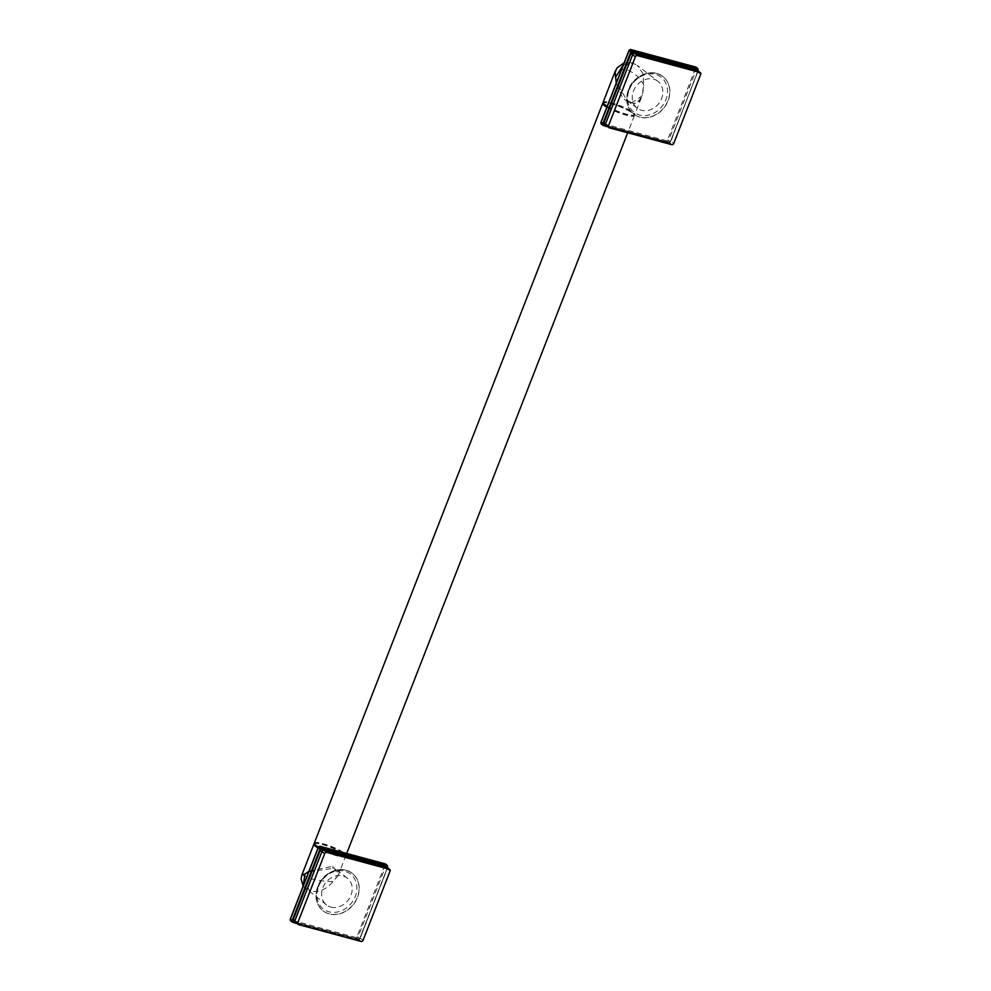 <?xml version="1.0" encoding="UTF-8"?>
<svg xmlns="http://www.w3.org/2000/svg" width="991" height="991" viewBox="0 0 991 991"><rect width="100%" height="100%" fill="white"/><g stroke="black" fill="none" stroke-linecap="round" stroke-linejoin="round"><path stroke-width="0.74" stroke-dasharray="4.96 3.72" d="M606.826 107.239A16.971 3.035 21.3 0 0 623.76 114.485A16.971 3.035 21.3 0 0 634.376 115.625A16.971 3.035 21.3 0 0 634.314 115.018A16.971 3.035 21.3 0 0 632.63 113.247A16.971 3.035 21.3 0 0 616.761 105.566A16.971 3.035 21.3 0 0 603.197 102.891A16.971 3.035 21.3 0 0 603.185 102.891L603.891 102.593A16.438 2.936 21.3 0 0 603.494 103.597M314.308 843.068A16.971 3.035 -158.7 0 1 326.906 844.84A16.971 3.035 -158.7 0 1 344.199 853.028A16.971 3.035 -158.7 0 1 345.946 855.406A16.971 3.035 -158.7 0 1 345.487 855.815A16.971 3.035 -158.7 0 1 333.979 853.833A16.971 3.035 -158.7 0 1 318.445 847.032M607.074 106.619A16.438 2.936 21.3 0 0 625.817 114.411A16.438 2.936 21.3 0 0 633.608 115.328A16.438 2.936 21.3 0 0 633.992 114.337A16.438 2.936 21.3 0 0 632.369 112.627A16.438 2.936 21.3 0 0 611.682 103.522A16.438 2.936 21.3 0 0 603.891 102.593M607.21 106.248A16.971 3.035 21.3 0 0 626.25 114.089A16.971 3.035 21.3 0 0 634.302 115.043A16.971 3.035 21.3 0 0 634.76 114.634A16.971 3.035 21.3 0 0 627.637 109.022A16.971 3.035 21.3 0 0 611.633 102.841A16.971 3.035 21.3 0 0 603.123 102.296M314.68 844.357A16.438 2.936 -158.7 0 1 315.076 843.366A16.438 2.936 -158.7 0 1 322.868 844.282A16.438 2.936 -158.7 0 1 343.555 853.4A16.438 2.936 -158.7 0 1 345.19 855.109A16.438 2.936 -158.7 0 1 344.794 856.1A16.438 2.936 -158.7 0 1 337.002 855.183A16.438 2.936 -158.7 0 1 318.26 847.379M315.076 843.366L314.382 843.651A16.971 3.035 -158.7 0 1 314.382 843.651A16.971 3.035 -158.7 0 1 322.434 844.605A16.971 3.035 -158.7 0 1 345.5 855.778A16.971 3.035 -158.7 0 1 345.562 856.397A16.971 3.035 -158.7 0 1 337.051 855.852A16.971 3.035 -158.7 0 1 318.012 848.011M308.994 871.139L332.988 866.27L338.303 874.991L333.087 881.532C325.655 881.581 317.727 880.516 309.279 878.348L301.933 874.818M308.734 871.82L333.112 868.364L336.952 870.135L338.835 874.694L333.087 881.532C326.324 889.584 318.631 892.755 310.022 891.058A10.183 5.228 105.1 0 1 309.279 878.348M330.833 907.075A16.971 14.258 127.6 0 0 349.761 897.846A16.971 14.258 127.6 0 0 347.259 878.063A16.971 14.258 127.6 0 0 342.96 875.957A16.971 14.258 127.6 0 0 324.032 885.186A16.971 14.258 127.6 0 0 326.547 904.969A16.971 14.258 127.6 0 0 330.833 907.075M318.074 886.883A23.772 19.956 127.6 0 0 323.277 911.026A23.772 19.956 127.6 0 0 357.478 897.499A23.772 19.956 127.6 0 0 352.276 873.356A23.772 19.956 127.6 0 0 318.074 886.883M384.855 865.254L356.896 936.966A0.818 0.681 -52.4 0 1 355.93 937.523L291.081 920.069A0.818 0.681 -52.4 0 1 290.697 919.14L318.656 847.429A0.818 0.681 -52.4 0 1 319.622 846.859L384.471 864.325A0.818 0.681 -52.4 0 1 384.855 865.254L387.568 867.274L359.733 938.948L357.057 939.53L296.656 923.265M360.191 937.548L359.572 939.022M356.896 936.966L359.671 938.762L358.321 939.753M355.93 937.523L357.739 939.902L297.065 923.575M294.228 922.807L291.143 921.085L291.081 920.069M387.555 867.36L360.204 938.118L358.061 939.741A2.44 0.78 -93.2 0 1 358.519 939.171L359.956 937.783L387.184 868.327M387.357 868.413A2.44 1.078 -172.8 0 1 387.134 867.868L386.886 867.274A2.44 1.065 127.9 0 0 386.886 867.286L387.134 867.868A2.44 1.078 -172.8 0 1 387.27 867.583M359.981 938.626L358.804 939.319A2.44 0.78 -93.2 0 0 358.519 939.171L358.036 939.134A2.44 1.251 -74.9 0 0 357.057 939.53L356.735 939.654M358.804 939.319L361.133 941.45M303.246 885.867L305.897 889.076L310.022 891.058M657.913 81.274A16.971 14.258 127.6 0 0 653.626 79.169A16.971 14.258 127.6 0 0 634.698 88.397A16.971 14.258 127.6 0 0 637.201 108.18A16.971 14.258 127.6 0 0 641.487 110.286A16.971 14.258 127.6 0 0 660.415 101.057A16.971 14.258 127.6 0 0 657.913 81.274L637.263 65.381L642.874 73.483L643.741 84.743L642.007 96.04L630.301 103.683L622.682 98.134L616.229 83.12M637.201 108.18L626.894 100.24L631.639 102.705C638.687 105.529 642.725 99.546 643.741 84.743C639.393 76.889 633.076 71.674 624.788 69.097L615.114 71.538M631.639 102.705A1.685 0.867 -74.9 0 0 631.465 102.618L626.894 100.24L616.476 82.488M632.815 63.139A10.183 5.228 -74.9 0 0 631.824 62.644L637.263 65.381L632.815 63.139L623.45 64.601M628.728 90.094A23.772 19.956 127.6 0 0 633.93 114.225A23.772 19.956 127.6 0 0 668.132 100.71A23.772 19.956 127.6 0 0 662.929 76.567A23.772 19.956 127.6 0 0 628.728 90.094M695.509 68.453L667.55 140.165A0.818 0.681 -52.4 0 1 666.584 140.734L601.735 123.268A0.818 0.681 -52.4 0 1 601.351 122.339L629.31 50.628A0.818 0.681 -52.4 0 1 630.276 50.07L695.125 67.524A0.818 0.681 -52.4 0 1 695.509 68.453L698.296 70.262L670.226 142.233L667.711 142.729L607.322 126.476M670.845 140.759L670.226 142.233M698.011 71.625A2.44 1.078 -172.8 0 1 697.788 71.079L670.87 141.329L668.975 142.952M666.584 140.734L668.231 143.063L607.718 126.786L667.711 142.729A2.44 1.251 -74.9 0 1 668.69 142.345L669.173 142.382A2.44 0.78 -93.2 0 0 668.714 142.939L667.302 142.828M604.882 126.018L601.797 124.284L601.735 123.268M698.221 70.572L670.61 140.982L673.719 143.522M700.711 74.3L697.85 72.108L697.788 71.079A2.44 1.078 -172.8 0 1 697.924 70.782M670.634 141.837L669.458 142.531A2.44 0.78 -93.2 0 0 669.173 142.382L670.61 140.982L697.837 71.538M669.458 142.531L671.787 144.661M630.301 103.683A1.685 0.867 -74.9 0 1 631.465 102.618L631.465 102.618C634.872 104.389 638.39 102.197 642.007 96.04L634.76 114.634M333.112 868.364A1.685 0.867 105.1 0 1 332.988 866.27M318.545 886.573A22.136 18.581 -52.4 0 1 344.806 871.225A22.136 18.581 -52.4 0 1 355.249 896.459A22.136 18.581 -52.4 0 1 328.987 911.807A22.136 18.581 -52.4 0 1 318.545 886.573M317.9 886.747A23.772 19.956 -52.4 0 1 352.102 873.232A23.772 19.956 -52.4 0 1 357.305 897.363A23.772 19.956 -52.4 0 1 323.103 910.89A23.772 19.956 -52.4 0 1 317.9 886.747M385.524 864.041A1.635 1.363 -52.4 0 1 385.883 865.7L357.912 937.412A1.635 1.363 -52.4 0 1 355.98 938.539L291.143 921.085M359.77 938.576L387.667 867.348M390.058 871.101L387.196 868.896L360.204 938.118L363.065 940.323M357.578 939.852L356.649 939.617M295.318 922.225L295.442 922.274A2.44 1.251 -74.9 0 1 295.69 922.398L358.271 939.245A2.44 1.251 -74.9 0 0 358.036 939.134L295.442 922.274A2.44 1.251 -74.9 0 0 295.355 922.262M295.69 922.398L298.539 924.591M629.211 89.785A22.136 18.581 -52.4 0 1 655.472 74.436A22.136 18.581 -52.4 0 1 665.902 99.67A22.136 18.581 -52.4 0 1 639.641 115.018A22.136 18.581 -52.4 0 1 629.211 89.785M628.554 89.958A23.772 19.956 -52.4 0 1 662.756 76.431A23.772 19.956 -52.4 0 1 667.959 100.574A23.772 19.956 -52.4 0 1 633.757 114.101A23.772 19.956 -52.4 0 1 628.554 89.958M696.178 67.252A1.635 1.363 -52.4 0 1 696.537 68.912L668.578 140.623A1.635 1.363 -52.4 0 1 666.646 141.75L601.797 124.284M667.55 140.165L670.498 141.924L668.231 143.063M670.424 141.775L698.321 70.559M605.972 125.436L606.108 125.485A2.44 1.251 -74.9 0 1 606.343 125.609L668.925 142.456A2.44 1.251 -74.9 0 0 668.69 142.345L606.108 125.485A2.44 1.251 -74.9 0 0 606.009 125.461M606.343 125.609L609.192 127.802M624.169 62.767L631.824 62.644A10.183 5.228 -74.9 0 0 624.788 69.097M634.376 115.625L627.687 132.782M346.689 853.474L345.946 855.406M633.992 114.337L633.608 115.328M345.19 855.109L344.794 856.1M347.259 878.063L336.952 870.135C338.786 872.092 339.232 873.703 338.303 874.991L345.562 856.397M352.276 873.356L352.102 873.232C341.722 864.536 322.806 872.068 317.727 886.524C314.296 896.595 316.079 904.709 323.103 910.89L323.277 911.026M297.102 923.6L356.723 939.654M326.547 904.969L303.147 886.152M662.929 76.567L662.756 76.431C652.375 67.747 633.46 75.279 628.393 89.735C624.949 99.806 626.733 107.92 633.757 114.101L633.93 114.225"/><path stroke-width="1.49" d="M603.185 102.891A16.971 3.035 21.3 0 0 602.739 103.299A16.971 3.035 21.3 0 0 604.485 105.678A16.971 3.035 21.3 0 0 606.826 107.239M318.445 847.032A16.971 3.035 -158.7 0 1 316.055 845.447A16.971 3.035 -158.7 0 1 314.37 843.688A16.971 3.035 -158.7 0 1 314.308 843.068L602.739 103.299M624.169 62.767L617.207 67.76L615.114 71.538L603.123 102.296A16.971 3.035 21.3 0 0 603.185 102.915L603.494 103.597A16.438 2.936 21.3 0 0 605.129 105.294A16.438 2.936 21.3 0 0 607.074 106.619M603.185 102.915A16.971 3.035 21.3 0 0 607.21 106.248M318.26 847.379A16.438 2.936 -158.7 0 1 316.315 846.066A16.438 2.936 -158.7 0 1 314.68 844.357L314.37 843.688M318.012 848.011A16.971 3.035 -158.7 0 1 313.924 844.059A16.971 3.035 -158.7 0 1 314.37 843.663M296.656 923.265L292.902 922.435L292.134 920.577L320.093 848.866L322.025 847.739L387.258 865.391L385.103 863.842A1.635 1.363 -52.4 0 1 385.524 864.041M320.056 846.339L385.103 863.842L386.874 865.193L387.568 867.274M293.101 922.497L290.735 920.874A1.635 1.363 -52.4 0 1 290.375 919.227L318.334 847.516A1.635 1.363 -52.4 0 1 320.266 846.376L322.075 848.358L386.899 865.762L387.184 868.463M292.469 922.225L293.274 922.237L293.212 919.648L320.204 850.427L322.075 848.358M290.425 919.078L292.779 921.035M318.396 847.367L320.824 849.089M386.874 865.193L387.122 865.874M387.27 867.583A2.44 1.078 -172.8 0 1 387.555 867.36L387.27 868.438M295.355 922.262A2.44 1.251 -74.9 0 0 294.463 922.671L293.274 922.237M294.847 921.085L297.771 922.732A1.635 1.363 127.6 0 0 298.13 924.392L294.847 921.085L292.221 920.379M295.442 922.274L295.318 922.225A2.44 1.573 -52.1 0 0 293.497 922.348L297.102 923.6M292.655 919.363L294.922 920.54L322.224 850.873L320.031 849.076M322.224 850.873L323.4 850.179A2.44 1.276 80.9 0 1 322.335 848.383L322.224 847.8M323.4 850.179L323.834 850.191A2.44 1.251 105.1 0 1 323.351 848.593L323.177 848.061M298.13 924.392A1.635 1.363 127.6 0 0 298.539 924.591L361.133 941.45A1.635 1.363 127.6 0 0 363.065 940.323L390.058 871.101A1.635 1.363 127.6 0 0 389.698 869.441L386.886 867.274A2.44 1.065 127.9 0 1 386.899 865.762L386.701 865.155M389.698 869.441A1.635 1.363 127.6 0 0 389.29 869.243L326.696 852.384L323.834 850.191L386.428 867.038L387.357 868.413M385.772 864.92L385.933 865.453A2.44 1.251 105.1 0 0 386.428 867.038L386.886 867.286M326.696 852.384A1.635 1.363 127.6 0 0 324.763 853.511L297.771 922.732M308.734 871.82L304.943 873.951L303.246 885.867M308.994 871.139L304.943 873.951L301.933 874.818L301.078 878.732L303.147 886.152M616.229 83.12L615.114 71.538M616.476 82.488L615.597 77.162L623.45 64.601M607.322 126.476L603.556 125.646L602.788 123.788L630.747 52.077L632.679 50.95L697.924 68.602L695.769 67.054A1.635 1.363 -52.4 0 1 696.178 67.252M630.722 49.55L695.769 67.054L697.528 68.404L697.837 71.674M603.754 125.708L601.388 124.086A1.635 1.363 -52.4 0 1 601.029 122.426L628.988 50.714A1.635 1.363 -52.4 0 1 630.92 49.587L632.729 51.569L696.599 68.652L698.221 70.572A2.44 1.078 -172.8 0 0 697.924 70.782M603.135 125.423L603.928 125.436L603.878 122.859L630.858 53.638L632.729 51.569M601.091 122.289L603.432 124.247M629.05 50.578L631.478 52.3M697.528 68.404L697.775 69.085M606.009 125.461A2.44 1.251 -74.9 0 0 605.117 125.882L603.928 125.436M605.501 124.296L608.424 125.944A1.635 1.363 127.6 0 0 608.784 127.604L605.501 124.296L602.887 123.59M606.108 125.485L605.972 125.436A2.44 1.573 -52.1 0 0 604.151 125.56L607.756 126.811L604.882 126.018M603.308 122.562L605.575 123.751L632.877 54.084L630.685 52.288M632.877 54.084L634.054 53.39A2.44 1.276 80.9 0 1 632.989 51.582L632.877 50.999M634.054 53.39L634.488 53.39A2.44 1.251 105.1 0 1 634.005 51.805L633.844 51.272M608.784 127.604A1.635 1.363 127.6 0 0 609.192 127.802L671.787 144.661A1.635 1.363 127.6 0 0 673.719 143.522L700.711 74.3A1.635 1.363 127.6 0 0 699.943 72.454L637.349 55.595L634.488 53.39L697.54 70.485A2.44 1.065 127.9 0 1 697.553 68.974L697.354 68.367M696.425 68.131L696.599 68.652A2.44 1.251 105.1 0 0 697.082 70.25L698.011 71.625M637.349 55.595A1.635 1.363 127.6 0 0 635.417 56.722L608.424 125.944M384.942 863.793L320.192 846.339L318.247 847.404L290.289 919.115L290.735 920.874A1.635 1.363 -52.4 0 0 291.143 921.085M297.065 923.575L294.228 922.807M319.635 850.142L324.763 853.511M387.58 867.274L387.258 865.391M386.428 867.038L389.29 869.243M695.595 67.004L630.846 49.55L628.901 50.603L600.942 122.314L601.388 124.086A1.635 1.363 -52.4 0 0 601.797 124.284M630.301 53.341L635.417 56.722M697.082 70.25L699.943 72.454M627.687 132.782L346.689 853.474M301.933 874.818L313.924 844.059M697.924 71.649L697.924 68.602M700.352 72.653L697.54 70.485"/></g></svg>
